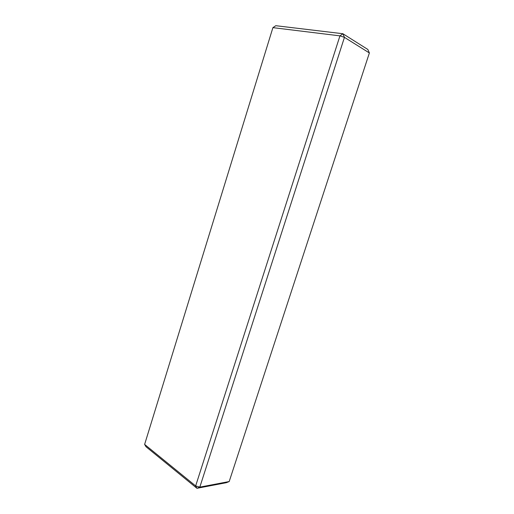 <?xml version="1.0" encoding="UTF-8"?>
<svg xmlns="http://www.w3.org/2000/svg" width="514" height="514" viewBox="0 0 514 514"><rect width="100%" height="100%" fill="white"/><g stroke="black" fill="none" stroke-linecap="round" stroke-linejoin="round"><path stroke-width="0.77" d="M342.889 33.731L367.838 49.46L369.38 52.955L344.444 37.361L342.889 33.731L339.947 35.864L272.908 27.64L275.793 25.7L342.889 33.731M229.193 481.547L226.353 482.691L196.958 488.3L199.824 487.124L344.444 37.361L339.947 35.864L195.648 485.936L199.824 487.124L229.193 481.547L369.38 52.955M272.908 27.64L144.62 444.417L195.648 485.936L196.958 488.3L146.015 446.75L144.62 444.417"/></g></svg>
